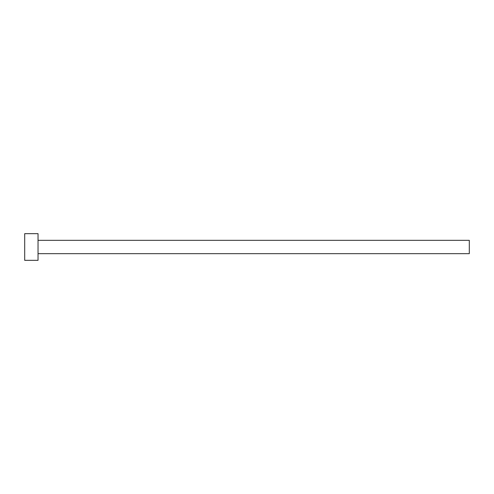 <?xml version="1.0" encoding="UTF-8"?>
<svg xmlns="http://www.w3.org/2000/svg" width="494" height="494" viewBox="0 0 494 494"><rect width="100%" height="100%" fill="white"/><g stroke="black" fill="none" stroke-linecap="round" stroke-linejoin="round"><path stroke-width="0.37" stroke-dasharray="2.47 1.85" d="M469.3 253.669L469.3 240.331M38.038 260.338L38.038 233.662M24.7 260.338L24.7 233.662M38.038 247L38.038 240.331L38.038 247"/><path stroke-width="0.74" d="M38.038 240.331L469.3 240.331L469.3 253.669L38.038 253.669M38.038 247L38.038 260.338L24.7 260.338L24.7 233.662L38.038 233.662L38.038 247"/></g></svg>

